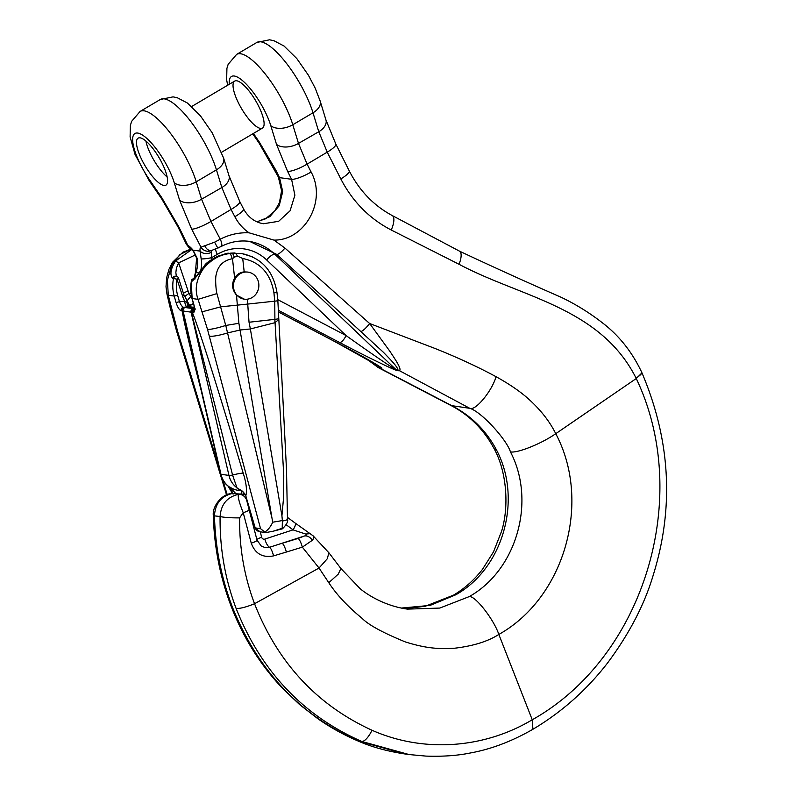 <?xml version="1.0" encoding="UTF-8"?>
<svg xmlns="http://www.w3.org/2000/svg" width="796" height="796" viewBox="0 0 796 796"><rect width="100%" height="100%" fill="white"/><g stroke="black" fill="none" stroke-linecap="round" stroke-linejoin="round"><path stroke-width="1.19" d="M161.986 163.021A27.303 8.089 -120.6 0 0 138.136 138.146A27.303 8.089 -120.6 0 0 143.509 163.041A27.303 8.089 -120.6 0 0 163.956 185.478A27.303 8.089 -120.6 0 0 165.916 185.16A27.303 8.089 -120.6 0 0 161.986 163.021M236.641 80.774A27.303 8.089 -120.6 0 0 234.681 81.093A27.303 8.089 -120.6 0 0 241.606 108.714A27.303 8.089 -120.6 0 0 262.461 128.106A27.303 8.089 -120.6 0 0 257.088 103.221A27.303 8.089 -120.6 0 0 236.641 80.774M248.979 509.729A8.189 1.443 165.2 0 1 243.208 512.684L239.636 517.868C239.258 547.658 244.223 576.284 254.541 603.736C277.794 662.829 316.937 705.007 371.991 730.25C422.706 752.767 483.281 749.016 532.245 719.773C644.073 657.158 692.779 496.873 636.253 378.528L636.044 378.05C600.075 306.997 521.052 297.386 459.043 264.282L391.244 230.014C369.483 218.731 352.668 201.696 340.807 178.921L327.236 152.145L307.097 164.135L311.107 172.006C326.977 200.761 304.938 240.571 273.983 240.103L284.928 248.063L369.613 323.494M369.652 323.514L435.024 348.469C457.521 357.464 477.869 366.876 496.057 376.697C510.107 384.478 521.35 392.289 529.788 400.109C541.32 410.746 549.966 421.94 555.747 433.691C591.995 501.779 564.663 597.657 498.843 634.432C488.038 641.387 473.381 645.974 454.864 648.193C436.705 649.466 423.631 647.636 405.353 641.934C382.906 632.76 368.498 624.91 362.13 618.373C347.723 606.562 336.608 594.672 328.788 582.712L319.037 568.036L302.351 547.141C300.948 542.345 299.535 539.439 298.102 538.434L304.5 535.987C306.43 535.409 306.808 534.763 305.654 534.036L293.018 529.857A210.253 195.488 97.8 0 0 286.192 524.803M407.492 609.119L439.81 608.064L469.232 596.602C516.753 569.996 536.285 501.181 510.445 451.899C506.763 439.69 481.391 411.681 469.779 408.318L397.463 369.623C398.577 367.593 389.234 358.419 383.453 352.329L276.829 254.451L249.645 241.397M399.114 370.817L397.413 370.578C394.806 370.448 367.255 357.066 339.623 342.509A8.189 2.856 -62.3 0 0 346.071 335.564C370.996 353.414 394.677 369.543 395.751 369.384L397.463 369.623M401.373 608.064L430.148 605.398L455.839 594.761C503.37 568.155 522.624 499.301 496.505 449.979C486.227 430.726 471.471 416.029 452.237 405.9L379.782 368.15L381.483 368.389C385.254 369.135 363.404 356.538 335.633 341.962A8.189 2.856 117.7 0 1 335.285 341.852L379.344 366.478M177.836 226.591A16.388 4.119 -26 0 0 179.12 227.437L187.766 245.317A8.189 7.015 -61.5 0 0 190.592 248.541L193.518 251.407L196.602 258.083A8.189 0.955 -9.5 0 0 197.179 258.322L193.08 250.153A16.388 4.856 -120.6 0 0 187.766 245.317L186.254 243.526M249.675 241.397C239.755 240.103 230.263 241.795 221.208 246.481L211.636 250.481A8.189 2.428 -120.6 0 0 211.447 252.203L211.656 257.695A8.189 0.955 170.5 0 1 201.159 258.869L200.094 251.118L193.08 250.153A8.189 3.731 -39.7 0 0 193.518 251.407M221.238 246.462A8.189 2.597 -117.8 0 0 220.263 239.198C229.457 234.472 239.069 232.352 249.108 232.83C243.128 228.76 238.382 223.397 234.85 216.731L231.069 209.457L210.95 221.467L220.263 239.198L214.621 242.163L200.99 247.138L191.677 229.168L179.588 200.174L174.264 182.762A38.228 11.323 -120.6 0 0 137.708 133.061A38.228 11.323 -120.6 0 0 149.2 179.309L161.827 197.736L179.12 227.437M361.374 331.395C363.354 330.509 366.12 327.902 369.682 323.564L389.821 351.195C395.025 359.086 402.597 369.961 399.124 370.817M409.035 754.538L361.673 741.434C302.848 715.395 260.998 671.058 236.114 608.423C225.059 579.04 219.716 548.394 220.084 516.505C221.039 504.326 227.159 496.953 238.462 494.366L242.601 494.197L232.223 493.51C221.179 496.127 215.258 503.54 214.452 515.738C215.318 547.797 221.417 578.533 232.74 607.965C258.053 670.66 299.853 714.987 358.15 740.947L405.084 753.991M242.76 494.226L243.715 494.406M256.949 221.845L269.814 216.681L279.177 205.786L282.709 191.647L279.545 177.637L275.595 169.717L259.277 141.996L253.417 133.449M239.825 201.677A16.388 3.144 -27.1 0 1 231.069 209.457L221.855 187.538L216.452 169.856A54.616 16.179 -120.6 0 0 188.761 118.922A54.616 16.179 -120.6 0 0 160.304 99.5L173.07 96.863L177.239 97.719L187.428 103.032L200.463 115.868L212.114 132.693L223.606 158.066L229.009 175.747L239.805 201.627L243.576 208.99C248.372 217.477 254.999 222.392 263.486 223.726L278.64 221.318L290.092 210.781L294.888 195.209L291.575 179.289L279.545 177.637A16.388 3.652 -26.5 0 1 278.331 176.931M223.606 158.066A16.388 9.89 163 0 1 216.452 169.856L196.244 181.806L201.567 199.219L210.95 221.467A16.388 3.035 152.8 0 1 191.677 229.168M335.832 144.066A16.388 3.622 -26.5 0 1 327.236 152.145L318.778 131.738L312.997 112.803L292.789 124.743L298.49 143.409L307.097 164.135A16.388 3.532 153.3 0 1 287.595 171.369L276.51 144.374L270.809 125.708A38.228 11.323 -120.6 0 0 245.516 83.391A38.228 11.323 -120.6 0 0 229.278 84.286M328.788 582.712L338.26 574.125L340.877 568.583M312.798 535.539L313.823 536.962L313.674 538.464L312.281 540.325L302.351 547.141L286.361 552.046A8.189 1.821 -107.1 0 0 282.112 543.33L298.102 538.434M260.222 531.808L261.695 537.3A2.726 2.537 97.8 0 0 264.839 539.101A8.189 2.746 71.8 0 0 269.625 547.26A8.189 1.841 73.6 0 1 273.565 555.887C262.6 557.986 255.158 553.737 251.247 543.141L243.208 512.684C239.218 502.664 237.636 496.555 238.462 494.366A8.189 7.681 -110.8 0 1 246.84 500.903L257.018 540.156L261.327 546.116L265.048 547.548L269.625 547.26L304.5 535.987A8.189 6.657 -117.4 0 1 312.281 540.325M239.636 517.868A16.388 1.781 -179.1 0 1 220.084 516.505L213.328 515.748C212.005 506.087 222.223 494.396 230.323 493.739L232.223 493.51A8.189 3.89 86.9 0 1 232.661 493.44M510.445 451.899C517.49 453.342 541.578 443.661 555.747 433.691L636.253 378.528L641.924 372.906M287.416 517.34L295.047 522.972A8.189 2.657 127.8 0 1 293.018 529.857L264.839 539.101M310.142 533.668L305.654 534.036M273.983 240.103L249.108 232.83M218.084 248.054A8.189 0.587 -115.7 0 1 214.621 242.163M211.537 250.501A8.189 5.681 -104.2 0 1 204.91 246.093M211.239 250.561A8.189 7.821 -120.1 0 1 200.99 247.138A16.388 4.856 59.4 0 0 200.094 251.118A8.189 6.408 172.3 0 0 211.447 252.203M257.377 278.998A13.651 12.696 97.8 0 0 248.014 272.113A13.651 12.696 97.8 0 0 233.576 283.903A13.651 12.696 97.8 0 0 244.292 299.167A13.651 12.696 97.8 0 0 256.541 293.276A13.651 12.696 97.8 0 0 257.377 278.998M234.85 216.731A16.388 3.045 -27.2 0 0 243.596 209.03M496.515 449.999L494.177 448.775C483.918 429.621 469.54 415.214 451.053 405.542L378.339 367.623L366.518 358.787M379.463 366.588L379.821 367.195L378.12 366.956M145.897 141.031A27.303 8.089 -120.6 0 0 167.14 176.971M247.198 299.197L247.735 304.072L274.749 301.167L273.933 292.809C270.58 273.436 260.173 262.003 242.72 258.501L244.193 271.874L248.014 272.113M238.899 323.295L225.766 325.455L272.003 518.246L238.899 323.295L236.492 295.107C232.054 289.774 231.427 284.082 234.611 278.023L232.492 258.7L234.313 257.118L237.457 256.123L235.696 253.158M232.293 258.72C223.318 260.491 217.955 265.794 216.194 274.61C214.98 278.709 216.154 291.615 216.93 293.605L225.746 325.465C217.407 328.071 211.338 329.425 207.537 329.514L198.075 299.346C194.473 289.615 196.184 279.476 203.219 268.939C211.109 259.466 220.174 254.342 230.412 253.546L232.293 258.73M249.039 322.241L250.372 328.957L274.938 322.708L274.899 319.355L249.039 322.241L247.735 304.072L221.029 306.788M244.292 299.167L236.492 295.107M234.611 278.023C236.89 274.371 240.084 272.322 244.193 271.874M242.72 258.501L237.457 256.123M191.926 298.371L188.951 293.505L190.871 293.286M239.347 489.5A21.84 20.308 97.8 0 1 237.079 488.177L238.541 488.963A2.726 1.065 120.8 0 0 238.701 489.112A2.726 1.065 120.8 0 0 238.72 489.122L237.079 488.177L232.571 475.043L191.319 312.122A2.726 2.408 94.7 0 1 193.458 308.689L183.528 307.286A2.726 2.537 97.8 0 0 181.289 310.838C179.339 310.112 177.588 307.316 176.035 302.46L179.468 301.754L177.647 295.356A32.765 30.467 -82.2 0 1 176.981 279.167L178.573 278.172A2.726 2.726 0 0 0 176.354 276.331L175.856 272.62L176.404 268.063L178.632 262.869L195.627 254.81M252.66 256.869L241.546 253.486L228.81 253.327C228.303 252.74 224.124 254.004 216.263 257.128C212.174 258.999 208.443 261.655 205.079 265.088C199.647 272.779 195.368 278.122 192.264 281.107L191.418 280.988A35.502 33.004 97.8 0 0 192.135 298.53L193.955 304.928L194.314 309.763L195.637 308.928M228.591 253.347L241.506 253.486C261.516 257.785 273.346 270.799 276.978 292.56M227.736 332.887L240.223 330.002L250.372 328.957L281.923 515.848L283.645 496.784L283.764 475.391L275.068 322.698M278.282 318.39C279.386 318.619 278.262 318.937 274.899 319.355L274.749 301.167C277.466 300.908 278.361 300.57 277.446 300.132M194.393 309.316A2.726 2.537 97.8 0 0 193.239 312.49C194.911 312.251 195.149 309.734 193.955 304.928M194.413 308.818A2.726 2.537 97.8 0 0 192.314 312.36C199.378 329.703 216.343 383.304 243.208 473.162C246.332 483.102 247.198 490.674 245.795 495.888L255.227 527.967L260.063 531.798L265.655 532.554M260.073 531.788C257.974 531.589 256.272 530.275 254.989 527.847L260.561 528.703L207.537 329.514M193.239 312.49L182.891 310.957L188.055 333.882M236.382 494.147L229.616 487.152A21.84 20.308 -82.2 0 1 220.98 474.307L228.95 475.401A21.84 20.308 -82.2 0 0 237.576 488.246A16.388 15.233 97.8 0 1 238.541 488.963C241.745 490.117 244.163 492.425 245.795 495.888L246.541 498.137M272.003 518.246L272.71 522.206L282.381 520.574L281.923 515.848M266.013 532.554L273.277 531.191L282.202 528.285L282.381 520.574M260.561 528.703L264.879 532.076C268.123 529.877 270.74 526.584 272.71 522.206M264.879 532.076L266.381 532.405L264.879 532.076M209.517 336.24C213.368 336.519 219.407 335.415 227.636 332.917M202.244 311.773L220.701 306.858M194.483 278.819L194.274 278.789A2.726 2.726 0 0 0 191.229 280.978L192.135 298.53L198.075 299.346L216.93 293.605M232.631 253.337L234.313 257.118M282.471 521.002C286.401 520.345 288.003 519.609 287.247 518.773M274.998 322.698L278.799 319.425M273.933 292.809L276.63 292.63M282.202 528.285L282.52 528.753C286.719 524.445 288.371 521.241 287.475 519.141L286.52 470.088L278.849 319.485M191.229 280.978L191.418 280.988A2.726 2.537 97.8 0 1 194.274 278.789M195.139 278.908L194.234 279.048L205.079 265.088M204.9 265.088C206.025 262.71 214.83 257.446 218.482 255.944L230.77 253.118A5.463 1.512 84.5 0 1 230.91 253.128L232.512 253.347M280.918 528.634A5.463 1.413 77.1 0 1 280.381 529.3M238.591 489.043L241.029 490.565C242.173 491.948 241.984 489.779 245.675 496.007M190.363 307.107L187.07 302.5L187.468 305.764L188.911 306.709A2.726 2.537 -82.2 0 1 189.478 306.719L194.314 307.385M219.407 469.013L177.757 331.872L168.274 295.246L167.419 280.172L171.608 265.386L179.916 254.581L191.229 249.029M227.198 494.664L222.591 479.481M228.054 486.107L232.462 493.45M184.453 307.415A2.726 2.537 97.8 0 0 182.214 310.967C183.647 320.778 189.985 347.305 201.209 390.567M191.756 249.496L175.538 261.028C170.623 268.789 169.657 274.58 172.642 278.411L173.488 278.53A35.502 33.004 97.8 0 0 174.215 296.062L176.035 302.46M243.188 492.286L243.397 494.336M241.327 490.774L238.243 490.356A21.84 20.308 97.8 0 1 230.114 487.222L230.581 487.858A16.388 15.233 97.8 0 0 229.616 487.152L230.064 487.47M181.289 310.838L182.891 310.957A2.726 2.637 103.5 0 1 185.259 307.555M231.089 488.077A2.726 2.358 -36.6 0 1 230.581 487.858L233.069 494.137M177.757 331.872L176.672 331.365L174.762 324.43L175.916 325.166M171.13 307.495L169.866 306.46L166.951 294.013L168.274 295.246L174.215 296.062L177.647 295.356M184.752 296.719A10.925 2.497 154 0 1 188.951 293.505L178.632 262.869L175.538 261.028M186.99 301.306A10.925 3.144 143.3 0 1 190.791 296.629M189.697 305.415A10.925 1.463 160.9 0 1 193.398 303.545M189.826 305.684L193.468 303.793M187.468 305.764A2.726 1.9 -39 0 1 188.781 306.152L189.826 307.007L187.07 302.5L184.722 301.206L179.468 301.754C180.841 304.958 182.194 306.798 183.528 307.286L187.11 306.918A5.463 1.96 84.1 0 1 184.722 301.206A32.765 30.467 97.8 0 1 182.622 296.251L176.981 279.167L173.488 278.53A2.726 2.537 97.8 0 1 176.354 276.331L175.498 276.212M188.781 306.152A5.463 2.507 134.1 0 1 188.612 304.49A2.726 0.736 142.9 0 0 188.732 303.883L184.224 295.256L182.622 296.251M188.344 306.5A2.726 2.109 -65.9 0 1 189.279 306.619A2.726 2.109 -65.9 0 1 189.458 306.719M311.107 172.006A16.388 3.512 153.3 0 1 291.575 179.289L287.595 171.369M277.764 299.644L346.071 335.564L266.63 259.924A46.417 43.163 97.8 0 0 217.298 254.362L211.656 257.695A35.502 33.004 -82.2 0 1 211.905 259.426M198.801 272.928L196.005 272.54A27.303 25.392 97.8 0 0 197.179 258.322M194.562 278.749A30.039 27.93 -82.2 0 1 196.005 272.54A8.189 0.617 -161.2 0 0 195.408 272.58L193.975 278.769M339.623 342.509L278.341 310.291M335.633 341.962L278.421 311.883M496.057 376.697C491.918 391.224 475.222 411.303 469.779 408.318L451.053 405.542M200.811 270.172A27.303 25.392 97.8 0 0 201.159 258.869M371.991 730.25A16.388 5.711 113 0 1 361.673 741.434L358.15 740.947A16.388 5.98 -66.9 0 1 357.553 740.778M286.361 552.046L273.565 555.887M236.114 608.423C240.074 608.701 246.213 607.129 254.541 603.736L319.027 568.036L327.226 558.822L328.927 552.812L340.927 568.543L360.14 588.702C367.901 595.209 385.682 606.204 407.562 609.129M532.922 729.226L532.245 719.773L498.833 634.422C493.858 619.427 475.003 595.348 469.232 596.602M160.304 99.5L140.096 111.44A54.616 16.179 59.4 0 1 168.553 130.862A54.616 16.179 59.4 0 1 196.244 181.806A16.388 9.89 163 0 1 174.264 182.762M179.588 200.174A16.388 9.89 163 0 0 201.567 199.219L221.855 187.538A16.388 9.89 -17 0 0 229.059 175.896M276.51 144.374A16.388 9.89 163 0 0 298.49 143.409L318.778 131.738A16.388 9.89 -17 0 0 325.982 120.097M459.043 264.282A16.388 5.94 -62.2 0 0 459.561 251.188L392.209 215.537C373.762 205.617 359.434 190.732 349.245 170.891L335.803 144.006L325.942 119.947L320.151 101.012A16.388 9.89 -17 0 1 312.997 112.803A54.616 16.179 -120.6 0 0 285.306 61.859A54.616 16.179 -120.6 0 0 256.849 42.447L236.641 54.387A54.616 16.179 59.4 0 1 265.098 73.809A54.616 16.179 59.4 0 1 292.789 124.743A16.388 9.89 163 0 1 270.809 125.708M140.096 111.44L131.629 121.35L130.375 125.42L130.106 136.902L135.061 154.514L149.16 180.612A16.388 3.463 -34.4 0 1 149.2 179.309M636.044 378.05A16.388 3.353 -24.3 0 0 641.765 372.399C632.372 352.479 619.626 336.24 603.497 323.664C590.274 313.256 576.195 304.48 561.27 297.336C525.33 281.575 491.411 266.182 459.521 251.168M391.244 230.014A16.388 6.04 -62.1 0 0 392.259 215.567M340.807 178.921A16.388 3.602 -26.6 0 0 349.265 170.941M284.928 248.063A8.189 2.109 -47.1 0 1 276.829 254.451L274.739 254.173L395.751 369.384A8.189 7.612 -82.2 0 0 397.413 370.578M248.84 241.297A54.616 50.775 -82.2 0 1 274.739 254.173A8.189 2.507 133.6 0 0 266.63 259.924M256.81 539.648A8.189 1.244 165 0 1 261.695 537.3M257.028 540.176A8.189 1.453 165.2 0 1 251.247 543.141M217.298 254.362A8.189 2.428 59.4 0 1 215.626 249.148M149.16 180.612L161.787 199.04A16.388 3.463 -34.4 0 1 161.827 197.736M453.501 595.179L455.839 594.761M213.328 515.748C214.214 547.558 220.303 578.115 231.596 607.418L232.74 607.965M378.428 365.871L379.821 367.195A8.189 7.612 -82.2 0 0 381.483 368.389M252.75 133.847L259.227 143.3A16.388 3.463 -34.4 0 1 259.277 141.996M274.381 169.031A16.388 3.632 -26.5 0 0 275.595 169.717M194.324 307.455L187.11 306.918M193.458 308.689L194.552 308.798M243.208 473.162A16.388 2 -16.6 0 0 232.571 475.043A5.463 0.766 -13.1 0 1 228.95 475.401L191.05 312.092A2.726 2.537 97.8 0 1 193.329 308.669M229.158 486.923C224.761 483.789 221.915 479.52 220.601 474.127A5.463 0.766 166.9 0 0 220.98 474.307L183.08 310.997A2.726 2.537 97.8 0 1 185.359 307.574M194.373 278.928A2.726 2.537 97.8 0 0 192.264 281.107M241.785 491.112A5.463 1.96 -95.9 0 0 241.158 494.008M183.558 293.246A10.925 1.881 161.7 0 1 187.936 291.008M188.543 303.793A2.726 0.736 142.9 0 1 188.732 303.883L190.373 307.027M184.025 295.157L178.573 278.172M175.419 276.202A2.726 2.537 97.8 0 0 172.642 278.411M409.174 754.558L405.283 754.021M295.047 522.972L313.057 535.778L328.927 552.812M409.104 754.548L425.969 756.101C442.775 756.668 457.561 755.623 470.337 752.986C491.072 749.235 511.928 741.335 532.912 729.275C561.747 712.102 586.582 690.072 607.408 663.187C629.328 633.755 644.621 604.323 653.307 574.861C674.242 507.41 670.461 440.079 641.964 372.856L641.755 372.369M320.151 101.012L315.206 88.177L308.4 75.202L296.779 58.526L284.072 46.049L273.943 40.715L269.555 39.8L256.849 42.447M245.098 494.764L242.591 494.207M236.641 54.387L228.173 64.297L226.92 68.366L226.651 79.849L227.656 85.242M161.787 199.04L177.866 226.651L186.403 244.312M494.177 448.795C506.793 471.749 509.261 506.664 501.55 531.35L493.51 551.857L482.456 569.379C474.197 580.005 464.536 588.592 453.481 595.149L425.303 606.253L408.617 608.214L401.303 608.054M231.596 607.418C243.417 637.815 260.202 664.58 281.943 687.724L299.624 704.599L318.032 718.858C330.529 727.554 343.713 734.867 357.583 740.797C371.125 746.837 386.995 751.245 405.194 754.011M230.392 493.729L236.183 493.43M365.653 358.3L378.319 367.613M190.592 248.541C189.776 248.491 188.373 247.049 186.364 244.223M335.285 341.852L278.431 311.962M196.602 258.083L195.408 272.58M259.227 143.3L278.351 176.991L281.595 190.702L279.396 202.771L274.67 211.059L265.655 218.771L256.8 221.776M221.606 152.255L262.461 128.106M191.667 106.515L234.681 81.093M278.819 319.415L277.834 300.341M277.824 300.281L276.988 292.55M191.945 298.43L193.766 304.828M230.77 253.118L234.84 252.939M282.262 528.872L272.869 531.28M254.989 527.847L246.352 498.037M220.601 474.127L187.836 332.937M226.561 494.923L176.712 331.494M169.866 306.47L174.762 324.43M191.189 248.989L182.861 252.223L172.533 262.292L168.951 269.307L166.633 277.814L166.006 286.749L166.951 294.013M189.567 306.729L189.07 306.47"/></g></svg>

